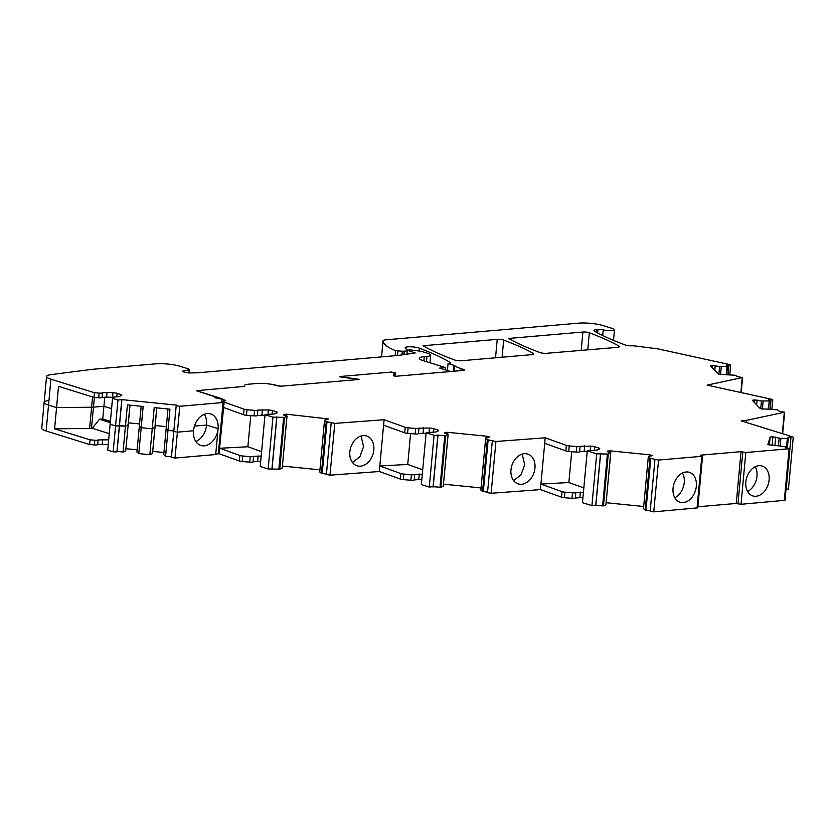 <?xml version="1.0" encoding="UTF-8"?>
<svg xmlns="http://www.w3.org/2000/svg" width="835" height="835" viewBox="0 0 835 835"><rect width="100%" height="100%" fill="white"/><g stroke="black" fill="none" stroke-linecap="round" stroke-linejoin="round"><path stroke-width="1.25" d="M712.276 367.734L712.485 365.417L710.47 365.845L718.528 374.268L735.52 375.28L737.451 376.721L742.597 377.503L707.078 385.123L771.77 399.287L772.751 399.735L768.471 399.871L769.359 400.81L768.158 409.129M286.332 415.84L286.478 414.202L283.743 414.442L283.576 414.985L287.031 416.06L284.516 417.396L272.961 417.166L265.019 414.703L275.007 413.836L277.22 412.709A4.352 0.856 -174.7 0 0 277.439 412.48A4.352 0.856 -174.7 0 0 276.343 411.791L272.45 410.58L272.127 414.087M286.478 414.202L328.687 418.961L324.533 420.172L326.224 421.591L321.412 473.382L319.732 471.963L324.533 420.172M785.453 446.798L785.203 447.633L789.106 448.76L745.822 452.507L741.042 451.662L736.887 452.017L700.294 455.19L702.569 456.067L701.838 456.307L658.565 460.054L649.985 458.258L648.398 456.505L652.448 455.628L650.006 454.866L610.249 450.858L607.504 451.098L607.337 451.641L610.803 452.716L608.277 454.052L596.722 453.833L587.266 450.89L597.255 450.023L599.478 448.906A4.352 0.856 -174.7 0 0 599.697 448.666A4.352 0.856 -174.7 0 0 598.601 447.988L594.708 446.777A4.352 0.856 -174.7 0 0 590.596 446.14L580.116 446.245A3.476 0.678 -174.7 0 1 576.776 446.548L569.23 445.921A3.476 0.678 -174.7 0 1 566.339 445.379L545.224 437.811L495.927 441.485L487.348 439.69L485.761 437.937L489.811 437.06L487.369 436.298L447.612 432.3L444.867 432.54L444.7 433.073L448.165 434.148L445.639 435.494L434.085 435.265L426.142 432.791L436.131 431.935L438.354 430.808A4.352 0.856 -174.7 0 0 438.573 430.568A4.352 0.856 -174.7 0 0 437.477 429.889L433.584 428.679A4.352 0.856 -174.7 0 0 429.472 428.042L418.993 428.146A3.476 0.678 -174.7 0 1 415.653 428.449L408.106 427.823A3.476 0.678 -174.7 0 1 405.215 427.29L384.09 419.723L334.793 423.397L326.224 421.591M331.192 422.74L326.391 474.52L329.992 475.178L379.288 471.504L379.8 465.993L407.73 464.437L410.59 433.595M492.316 440.838L487.515 492.629L492.316 440.859M650.152 511.197L654.964 459.386L650.152 511.177L653.753 511.845L697.768 507.857L702.569 456.067M772.072 445.608L772.886 436.788L770.141 437.029L767.824 444.669L784.9 446.579L785.37 447.654M772.886 436.788L779.159 438.156L787.322 438.563L786.466 447.758M754.13 402.199L754.339 399.892L752.325 400.309L760.382 408.733L777.375 409.755L779.514 411.404L784.66 412.187L746.699 420.318L741.198 420.861L792.707 436.872L788.365 437.164L787.322 438.563M754.339 399.892L761.447 400.977L768.92 400.925M712.485 365.417L719.593 366.513L727.066 366.45L726.304 374.664M272.45 410.58A4.352 0.856 -174.7 0 0 268.348 409.954L257.869 410.058A3.476 0.678 -174.7 0 1 254.529 410.361L246.983 409.724A3.476 0.678 -174.7 0 1 244.081 409.192L221.265 401.092L225.659 400.716L222.047 398.765L196.496 390.686L244.77 386.365A13.047 2.557 -174.7 0 1 244.394 385.666A13.047 2.557 -174.7 0 1 248.736 384.183L257.149 383.463A13.047 2.557 -174.7 0 1 275.905 385.436A4.352 0.856 -174.7 0 0 282.157 386.104L359.144 379.434L339.866 376.533L391.615 372.055L394.203 372.859L393.348 375.677L395.362 376.303L462.872 370.469A4.352 0.856 -174.7 0 0 464.323 369.968A4.352 0.856 -174.7 0 0 463.227 369.289L460.92 368.579A27.826 5.448 -174.7 0 1 454.772 365.74A4.352 0.856 -174.7 0 0 453.812 365.302L448.061 363.507L449.261 363.402A4.352 0.856 -174.7 0 0 450.712 362.912A4.352 0.856 -174.7 0 0 450.409 362.557A302.207 59.16 -174.7 0 0 419.389 348.185A7.828 1.534 -174.7 0 0 410.716 346.796A7.828 1.534 -174.7 0 0 405.152 347.746A7.828 1.534 -174.7 0 0 405.34 348.132L407.062 349.771A8.694 1.701 -174.7 0 1 407.282 350.209A8.694 1.701 -174.7 0 1 404.38 351.191L404.15 351.211A4.352 0.856 -174.7 0 1 402.303 351.243L395.571 350.658A82.602 16.168 -174.7 0 1 383.035 340.837A8.694 1.701 -174.7 0 1 383.035 340.816A8.694 1.701 -174.7 0 1 385.937 339.835L578.697 323.155A17.389 3.403 -174.7 0 1 603.141 325.619L612.66 328.572A7.285 1.43 -174.7 0 1 614.497 329.721A7.285 1.43 -174.7 0 1 610.604 330.618A7.285 1.43 -174.7 0 1 603.225 329.877A4.352 0.856 -174.7 0 0 597.943 329.481L596.868 329.575A8.694 1.701 -174.7 0 0 593.967 330.556A8.694 1.701 -174.7 0 0 594.635 331.307A292.834 57.333 -174.7 0 0 625.478 345.064A4.352 0.856 -174.7 0 0 631.584 345.805A4.352 0.856 -174.7 0 1 634.955 345.961L656.936 348.748A4.352 0.856 -174.7 0 1 658.502 349.009L729.717 364.603L730.688 365.062L726.419 365.187L727.066 366.45M618.881 346.014A6.784 1.326 -174.7 0 1 619.413 346.608A6.784 1.326 -174.7 0 1 617.107 347.381L546.466 353.309A4.352 0.856 -174.7 0 1 540.047 352.589A293.085 57.375 -174.7 0 1 509.225 338.843A8.705 1.701 -174.7 0 1 508.713 338.457L582.903 332.038A4.352 0.856 -174.7 0 1 589.353 332.768A302.447 59.212 -174.7 0 1 618.881 346.014L618.777 347.089M461.212 360.762A4.352 0.856 -174.7 0 1 454.793 360.052A292.845 57.333 -174.7 0 1 423.042 345.763L497.232 339.344A4.352 0.856 -174.7 0 1 503.682 340.075A302.447 59.212 -174.7 0 1 533.21 353.33A6.784 1.326 -174.7 0 1 533.742 353.915A6.784 1.326 -174.7 0 1 531.477 354.687L461.212 360.762M746.699 420.318L746.49 422.5M793.25 437.216L788.449 489.007L786.059 489.206M788.365 437.164L787.374 447.852M787.102 447.831L787.969 438.469M780.193 445.796L780.882 438.323M778.471 445.535L779.159 438.156M774.911 445.556L775.694 437.07M769.39 445.159L770.141 437.029M789.827 448.51L785.025 500.301L741.021 504.298L736.24 503.453L697.862 506.772M745.822 481.983A15.646 11.273 107.3 0 0 752.815 495.917A15.646 11.273 107.3 0 0 769.098 479.968A15.646 11.273 107.3 0 0 762.104 466.034A15.646 11.273 107.3 0 0 745.822 481.983M741.042 451.662L736.24 503.453M673.052 488.277A15.646 11.273 107.3 0 0 680.045 502.211A15.646 11.273 107.3 0 0 696.338 486.262A15.646 11.273 107.3 0 0 689.345 472.328A15.646 11.273 107.3 0 0 673.052 488.277M650.204 510.665L645.184 510.049L643.493 508.619L648.304 456.839M650.778 458.457L645.966 510.248M649.985 458.258L645.184 510.049M649.87 456.38L650.006 454.866M610.093 452.497L610.249 450.858M643.691 506.501L606.158 502.722M607.452 451.672L607.504 451.098M610.698 453.05L605.897 504.841L610.803 452.716M605.897 504.841L603.475 505.843L608.277 454.052M607.421 454.094L602.62 505.874L603.475 505.843M600.647 453.405L595.846 505.196L591.921 505.624L582.465 502.68L587.266 450.89M602.62 505.885L595.846 505.196M545.224 437.811L540.412 489.602L491.116 493.276L487.515 492.629M495.927 441.485L491.116 493.276M510.968 469.875A15.646 11.638 108.1 0 0 518.097 483.862A15.646 11.638 108.1 0 0 534.964 468.091A15.646 11.638 108.1 0 0 527.824 454.104A15.646 11.638 108.1 0 0 510.968 469.875M487.567 492.107L482.546 491.481L480.856 490.061L485.667 438.271M488.141 439.888L483.329 491.679M487.348 439.69L482.546 491.481M487.233 437.811L487.369 436.298M447.456 433.929L447.612 432.3M481.054 487.943L443.521 484.164M444.815 433.114L444.867 432.54M448.061 434.482L443.26 486.273L448.165 434.148M443.26 486.273L440.838 487.285L445.639 435.494M444.784 435.526L439.982 487.316L433.208 486.628L429.284 487.055L421.341 484.582L426.142 432.791M440.838 487.285L439.982 487.316M438.01 434.847L433.208 486.628M384.09 419.723L379.8 465.993L400.925 473.56L400.414 479.081L379.288 471.504M334.793 423.397L329.992 475.178M349.844 451.777A15.646 11.638 108.1 0 0 356.973 465.763A15.646 11.638 108.1 0 0 373.829 449.992A15.646 11.638 108.1 0 0 366.701 436.016A15.646 11.638 108.1 0 0 349.844 451.777M326.433 474.009L322.206 473.581L327.007 421.79M322.206 473.581L321.412 473.382M326.109 419.713L326.245 418.21M282.397 466.066L319.93 469.844M283.681 415.016L283.743 414.442M286.937 416.383L282.23 467.84L287.031 416.06M282.126 468.174L279.715 469.186L268.15 468.957L260.217 466.494L265.019 414.703M283.66 417.427L278.848 469.218M276.886 416.748L272.085 468.539M224.145 401.99L219.031 453.676M357.13 378.808L358.591 379.487M342.454 377.336L357.109 379.027M394.203 372.859L393.922 375.854M448.061 363.507L447.403 370.5M726.721 374.571L727.483 366.377L726.742 374.571M720.532 374.706L721.283 366.586M718.862 374.341L719.593 366.513M714.791 370.364L715.24 365.553M768.576 409.035L769.338 400.842M762.386 409.171L763.138 401.061M760.716 408.806L761.447 400.977M756.646 404.839L757.094 400.017M747.565 491.46A15.646 11.273 107.3 0 0 757.011 476.211A15.646 11.273 107.3 0 0 755.257 466.723M674.805 497.754A15.646 11.273 107.3 0 0 684.251 482.505A15.646 11.273 107.3 0 0 682.498 473.027M513.629 480.626L521.04 474.802L524.693 464.73L522.199 454.115M352.506 462.527L359.906 456.714L363.569 446.631L361.064 436.016M544.702 443.333L565.827 450.9A3.476 0.678 -174.7 0 0 568.718 451.443L576.265 452.069A3.476 0.678 -174.7 0 0 579.605 451.766L580.116 446.245M583.435 492.274L575.826 492.514L575.315 498.036A3.476 0.678 -174.7 0 1 571.975 498.338L564.429 497.712A3.476 0.678 -174.7 0 1 561.538 497.169L540.412 489.602M575.826 492.514A3.476 0.678 -174.7 0 1 572.486 492.817L564.94 492.191A3.476 0.678 -174.7 0 1 562.049 491.658L540.923 484.081L568.854 482.536L571.714 451.693M584.657 445.848L584.145 451.37L579.605 451.766M580.367 492.128L579.855 497.639L575.315 498.036M587.214 451.516L584.145 451.37M582.924 497.796L579.855 497.639M583.832 487.901L568.854 482.536M383.578 425.234L404.704 432.801A3.476 0.678 -174.7 0 0 407.595 433.344L415.141 433.97A3.476 0.678 -174.7 0 0 418.481 433.668L418.993 428.146M422.301 474.176L414.703 474.426L414.181 479.937A3.476 0.678 -174.7 0 1 410.851 480.24L403.305 479.614A3.476 0.678 -174.7 0 1 400.414 479.081M414.703 474.426A3.476 0.678 -174.7 0 1 411.363 474.729L403.816 474.092A3.476 0.678 -174.7 0 1 400.925 473.56M423.533 427.76L423.021 433.271L418.481 433.668M419.243 474.029L418.732 479.551L414.181 479.937M426.09 433.428L423.021 433.271M421.79 479.697L418.732 479.551M422.708 469.802L407.73 464.437M223.634 407.511L243.57 414.703A3.476 0.678 -174.7 0 0 246.471 415.245L254.017 415.872A3.476 0.678 -174.7 0 0 257.347 415.569L257.869 410.058M261.178 456.077L253.569 456.327L253.057 461.849A3.476 0.678 -174.7 0 1 249.717 462.152L242.181 461.515A3.476 0.678 -174.7 0 1 239.28 460.983L219.334 453.781M253.569 456.327A3.476 0.678 -174.7 0 1 250.239 456.63L242.693 456.004A3.476 0.678 -174.7 0 1 239.791 455.461L219.855 448.259L247.88 446.746L250.771 415.611M262.409 409.661L261.898 415.183L257.347 415.569M258.119 455.931L257.608 461.452L253.057 461.849M264.956 415.329L261.898 415.183M260.666 461.598L257.608 461.452M261.585 451.693L247.88 446.746M221.536 401.395L223.811 402.272L223.081 402.522L179.796 406.269L176.195 405.612L176.352 405.1L121.889 399.621L117.954 400.038L112.537 398.347L112.892 397.178L119.165 396.635L121.618 395.393A4.352 0.856 -174.7 0 0 121.837 395.164A4.352 0.856 -174.7 0 0 120.741 394.475L117.088 393.337L116.764 396.844M112.986 392.711L112.548 397.377L106.609 397.084L107.047 392.419L112.986 392.711A4.352 0.856 -174.7 0 1 117.088 393.337M107.047 392.419L102.507 392.815L102.068 397.481A3.476 0.678 -174.7 0 1 98.728 397.784L93.99 397.387L58.523 386.365L56.561 407.584L48.534 405.09A17.389 3.403 -174.7 0 1 44.151 402.366A17.389 3.403 5.3 0 0 48.534 405.09L56.561 407.584L54.588 428.814L89.616 428.459A8.694 1.701 5.3 0 0 91.485 428.376L92.257 428.313L99.511 419.264L110.283 422.614M106.609 397.084L102.068 397.481M102.507 392.815A3.476 0.678 -174.7 0 1 99.167 393.118L94.428 392.721L93.99 397.387M223.07 399.433L214.772 397.69L215.91 397.074L196.486 390.749M269.287 383.985A13.913 2.724 -174.7 0 1 277.335 385.582L277.314 385.791M280.195 386.125A4.352 0.856 -174.7 0 1 277.335 385.582M342.444 377.545L339.845 376.742M392.147 372.222L395.477 372.963L394.6 376.063M396.114 376.241L394.621 375.781M407.282 350.199L410.089 349.959A21.741 4.258 -174.7 0 1 422.687 351.723L427.864 353.341A11.304 2.213 -174.7 0 1 430.714 355.115A11.304 2.213 -174.7 0 1 426.946 356.388L424.274 356.628A14.779 2.891 -174.7 0 0 419.347 358.298A14.779 2.891 -174.7 0 0 423.063 360.616L445.514 367.598L439.701 368.099L450.681 371.523M94.428 392.721L50.935 379.194A17.389 3.403 -174.7 0 1 46.551 376.47A17.389 3.403 -174.7 0 1 51.039 374.633L92.341 369.32L155.727 363.841A17.389 3.403 -174.7 0 1 180.183 366.304L188.146 368.778A4.352 0.856 -174.7 0 1 189.242 369.456A4.352 0.856 -174.7 0 1 188.533 369.853L182.583 371.105L182.813 371.742L188.449 372.932L197.133 372.838L398.191 355.449L415.214 352.954L407.261 350.272M176.195 405.612L173.795 431.507L177.396 432.154L173.795 431.507L176.195 405.633M214.939 397.157L214.887 397.721M215.91 397.074L215.816 398.013M173.795 431.528L171.394 457.403L174.995 458.05L215.691 454.532L218.092 428.637L206.579 425.057L218.092 428.637A16.523 11.899 -72.7 0 1 204.304 445.838A16.523 11.899 -72.7 0 1 200.901 445.472A16.523 11.899 -72.7 0 1 193.511 430.766A16.523 11.899 107.3 0 1 207.299 413.575A16.523 11.899 107.3 0 1 210.712 413.93A16.523 11.899 107.3 0 1 218.092 428.637L215.733 454.104L219.041 453.635L223.811 402.272M99.511 419.264L102.747 418.982L103.926 406.248L111.577 408.628L103.926 406.248L93.457 407.156L103.926 406.248L104.761 397.251M121.889 399.621L119.478 425.516L115.554 425.933L110.136 424.243L112.537 398.347M91.485 428.376L93.457 407.156A8.694 1.701 -174.7 0 1 91.589 407.24L56.561 407.584L91.589 407.24A8.694 1.701 5.3 0 0 93.457 407.156L94.365 397.418M445.514 367.598L445.305 369.853M156.803 407.845L154.997 427.374L152.241 428.814L141.178 427.697L143.15 406.468L127.421 404.892L125.448 426.111L115.554 425.933L110.136 424.243L107.725 450.138L113.153 451.829L116.931 451.902L121.733 400.111M156.74 407.835L152.492 453.603L154.997 427.374L152.241 428.814L154.214 407.584L169.943 409.171L167.981 430.39L166.134 428.835L167.971 408.973M173.847 430.985L167.981 430.39L165.57 456.286L163.733 454.731L166.134 428.835L167.981 430.39L173.847 430.985M166.332 426.633L155.164 425.506L166.332 426.633M130.01 405.152L128.193 424.681L125.448 426.111L123.048 452.006L117.077 451.411L119.478 425.516L125.448 426.111L128.099 425.005L129.936 405.142M139.539 423.94L128.371 422.813L139.539 423.94M152.492 453.603L149.841 454.71L152.241 428.814L141.178 427.697L139.33 426.142L141.178 406.269M193.511 430.766L177.396 432.154L193.511 430.766M195.818 441.517A16.523 11.899 107.3 0 0 206.579 425.057L194.451 426.111L206.579 425.057A16.523 11.899 107.3 0 0 204.272 414.306M48.628 400.529A17.389 3.403 5.3 0 0 44.151 402.366L46.551 376.47M44.151 402.366L41.75 428.261A17.389 3.403 5.3 0 0 46.134 430.985L50.935 379.194M108.258 444.502A4.352 0.856 5.3 0 0 108.174 444.502L97.695 444.606A3.476 0.678 5.3 0 1 94.355 444.909L89.616 444.512L46.134 430.985M89.616 444.512L90.055 439.836L54.588 428.814M102.747 418.982L110.397 421.362M125.699 450.9L128.193 424.681L125.699 450.9L123.048 452.006M137.138 449.825L125.97 448.708M139.33 426.142L136.93 452.038L138.777 453.593L141.178 427.697L139.33 426.142M149.841 454.71L138.777 453.593M163.931 452.528L152.763 451.401M171.436 456.881L165.57 456.286M94.355 444.909L94.793 440.233L90.055 439.836M94.793 440.233A3.476 0.678 5.3 0 0 98.133 439.93L108.613 439.826A4.352 0.856 5.3 0 1 108.686 439.826M92.257 428.313L109.26 433.605M97.695 444.606L98.133 439.93M102.246 444.21L102.674 439.544M742.242 377.702L740.875 392.523M784.305 412.375L782.332 433.647M790.964 437.425L786.153 489.216M789.106 448.76L784.305 500.551M745.822 452.507L741.021 504.298M742.764 452.194L737.963 503.985M701.838 456.307L697.037 508.097M658.565 460.054L653.753 511.845M600.501 453.906L595.699 505.697M596.722 453.833L591.921 505.624M598.601 447.988L598.465 449.407M437.864 435.338L433.062 487.129M434.085 435.265L429.284 487.055M437.477 429.889L437.342 431.319M433.584 428.679L433.261 432.175M331.192 422.76L326.391 474.52M279.715 469.186L284.516 417.396M276.74 417.249L271.928 469.04M272.961 417.166L268.15 468.957M276.343 411.791L276.218 413.221M463.227 369.289L463.122 370.437M460.92 368.579L460.732 370.646M454.772 365.74L454.271 371.21M453.812 365.302L453.259 371.293M450.409 362.557L450.347 363.204M419.389 348.185L419.118 351.055M404.38 351.191L404.098 354.207M404.15 351.211L403.869 354.249M402.303 351.243L401.979 354.645M397.919 351.055L397.502 355.512M395.571 350.658L395.101 355.72M383.035 340.837L381.553 356.889L383.035 340.816M603.225 329.877L602.703 335.503M597.943 329.481L597.62 332.935M596.868 329.575L596.607 332.393M728.965 365.312L728.11 374.508M771.018 399.996L770.183 408.993M533.21 353.33L533.106 354.405M503.682 340.075L502.086 357.234M497.232 339.344L495.52 357.798M589.353 332.768L587.767 349.844M582.903 332.038L581.202 350.397M566.339 445.379L565.827 450.9M562.049 491.658L561.538 497.169M569.23 445.921L568.718 451.443M564.94 492.191L564.429 497.712M576.776 446.548L576.265 452.069M572.486 492.817L571.975 498.338M590.596 446.14L590.178 450.639M594.708 446.777L594.384 450.274M405.215 427.29L404.704 432.801M408.106 427.823L407.595 433.344M403.816 474.092L403.305 479.614M415.653 428.449L415.141 433.97M411.363 474.729L410.851 480.24M429.472 428.042L429.054 432.54M244.081 409.192L243.57 414.703M239.791 455.461L239.28 460.983M246.983 409.724L246.471 415.245M242.693 456.004L242.181 461.515M254.529 410.361L254.017 415.872M250.239 456.63L249.717 462.152M268.348 409.954L267.931 414.452M120.741 394.475L120.605 395.905M99.167 393.118L98.728 397.784M223.081 402.522L218.321 453.885M188.533 369.853L188.251 372.932M414.557 352.547L414.494 353.236M424.274 356.628L423.877 360.877M426.946 356.388L426.455 361.67M179.796 406.269L174.995 458.05M117.954 400.038L113.153 451.829M92.539 396.938L89.616 428.459M182.583 371.105L182.541 371.648M108.174 444.502L108.613 439.826M742.597 377.503L741.198 392.596M784.66 412.187L782.656 433.751M407.282 350.209L406.937 353.894M614.497 329.721L613.506 340.367M730.688 365.062L729.8 374.654M772.751 399.735L771.874 409.14M769.359 400.81L768.597 409.035M189.242 369.456L188.919 372.921M430.714 355.115L430.004 362.776M171.394 457.403L173.795 431.507"/></g></svg>
